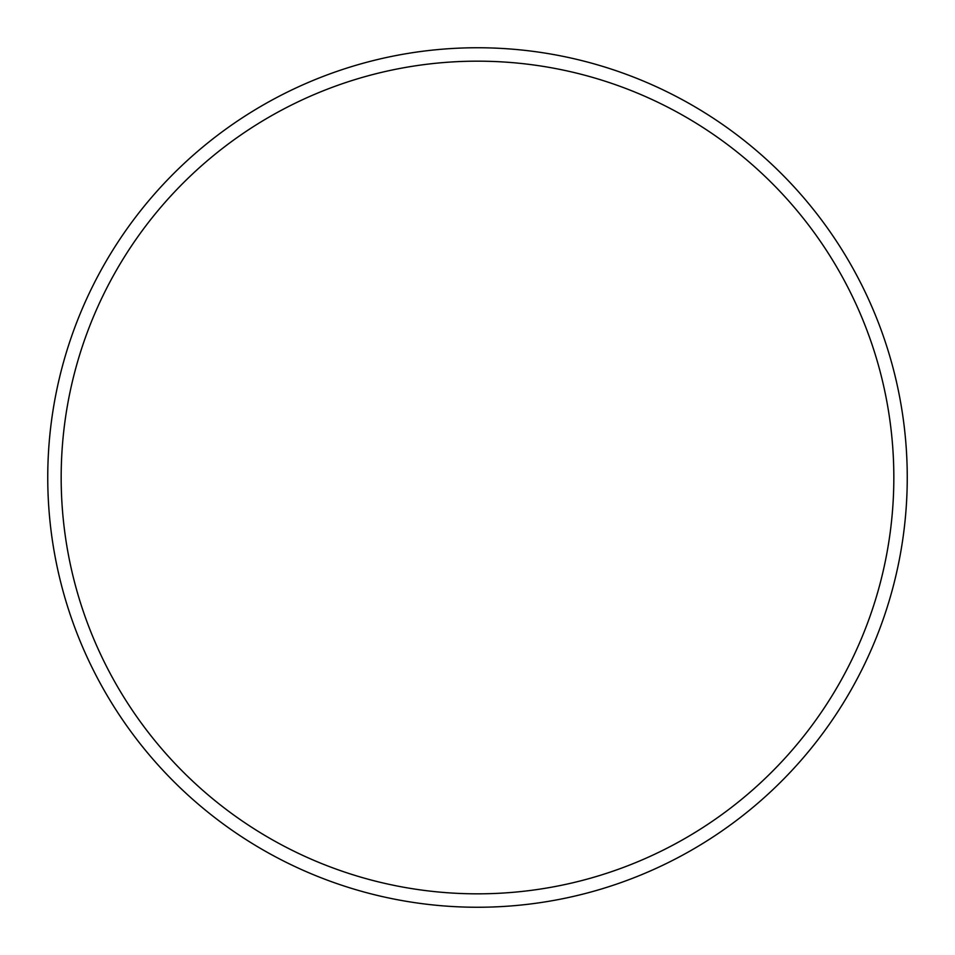 <?xml version="1.0" encoding="UTF-8"?>
<svg xmlns="http://www.w3.org/2000/svg" width="955" height="955" viewBox="0 0 955 955"><rect width="100%" height="100%" fill="white"/><g stroke="black" fill="none" stroke-linecap="round" stroke-linejoin="round"><path stroke-width="1.43" d="M477.5 893.832A416.332 416.332 0 0 0 893.832 477.5A416.332 416.332 0 0 0 477.5 61.168A416.332 416.332 0 0 0 61.168 477.5A416.332 416.332 0 0 0 477.5 893.832M477.5 47.75A429.75 429.75 0 0 1 907.25 477.5A429.75 429.75 0 0 1 477.5 907.25A429.75 429.75 0 0 1 47.75 477.5A429.75 429.75 0 0 1 477.5 47.75"/></g></svg>
